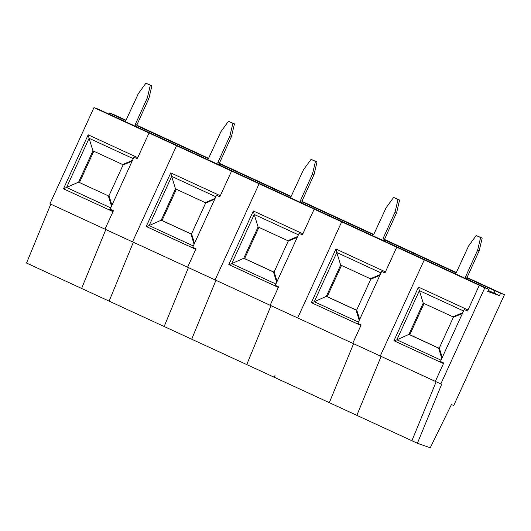 <?xml version="1.0" encoding="UTF-8"?>
<svg xmlns="http://www.w3.org/2000/svg" width="531" height="531" viewBox="0 0 531 531"><rect width="100%" height="100%" fill="white"/><g stroke="black" fill="none" stroke-linecap="round" stroke-linejoin="round"><path stroke-width="0.8" d="M441.812 358.465L438.626 348.137L439.389 348.409L409.779 334.742L424.077 303.513M409.779 334.742L408.897 334.43L423.234 303.121L452.956 316.828L462.793 312.64M463.556 310.967L419.384 290.603L418.481 287.105L393.936 340.716L439.469 361.671L441.234 362.288L441.4 361.93M393.936 340.716L443.478 363.562L435.287 381.457L443.73 363.005L440.431 361.478L464.233 309.487L467.552 310.987L464.233 309.487M443.564 363.37L441.234 362.288M394.327 340.856L396.863 339.8L419.384 290.603L423.234 303.121M137.25 158.689L133.938 157.189L137.244 158.716L149.019 132.996L176.544 145.686L132.511 241.857L176.544 145.686L259.115 183.759L215.088 279.93L259.115 183.759L341.692 221.832L297.659 318.003L341.692 221.832L424.262 259.905L380.236 356.075L424.262 259.905L479.314 285.286L483.243 286.667L479.314 285.286L468.023 309.951L418.481 287.105M436.124 381.849L411.897 440.737L436.124 381.849M133.938 157.189L110.136 209.187L113.435 210.707L104.985 229.166L49.941 203.778L93.967 107.607L149.019 132.996L152.941 134.376L149.019 132.996L137.728 157.654L88.179 134.814L63.468 188.797L113.01 211.643L104.985 229.166L441.666 384.298L417.399 443.272L430.229 447.786L451.41 404.602L453.766 405.432L504.45 294.732L495.018 290.815L498.948 292.196L495.018 290.815L493.996 293.052L495.018 290.815L467.22 277.998M489.283 291.393L493.996 293.052L489.283 291.393M384.975 272.914L381.663 271.414L384.962 272.934L396.743 247.214L400.666 248.594L428.192 261.285L424.262 259.905L428.192 261.285L488.746 289.209L484.816 287.829L440.79 383.999M488.208 290.384L499.498 295.588L487.723 291.446L488.746 289.209M384.643 239.919L412.448 252.736L411.956 253.805L412.448 252.736L439.967 265.427L443.896 266.814L439.967 265.427L439.482 266.496L439.967 265.427L455.917 272.781M384.603 239.474L416.37 254.123L412.448 252.736L416.37 254.123L456.288 272.522M467.174 277.547L504.45 294.732M381.112 356.381L356.845 415.355L381.079 356.467M50.777 204.169L26.55 263.057L81.601 288.439L105.828 229.551L81.601 288.439L109.127 301.13L109.851 299.371L109.127 301.13L164.172 326.512L188.405 267.624L164.172 326.512L191.698 339.203L192.421 337.444L191.698 339.203L246.749 364.585L270.976 305.697L246.749 364.585L274.275 377.275L274.998 375.523L274.275 377.275L329.32 402.664L353.553 343.776L329.32 402.664L417.399 443.272M440.551 361.219L439.469 361.671M441.029 360.171L396.863 339.8L408.897 334.43L438.626 348.137M453.786 317.12L452.956 316.828M356.812 310.316L327.202 296.663L341.506 265.434M327.202 296.663L326.326 296.358L340.656 265.049L370.386 278.755L380.216 274.567M380.986 272.894L336.813 252.524L335.904 249.032L311.358 302.643L356.892 323.598L358.657 324.215L358.823 323.857M311.358 302.643L360.901 325.49L352.71 343.384L361.16 324.932L357.854 323.406L381.663 271.414M360.994 325.291L358.657 324.215M311.75 302.783L314.286 301.727L336.813 252.524L340.656 265.049M302.404 234.835L299.086 233.341L302.391 234.861L314.166 209.141L318.096 210.522L345.615 223.212L341.692 221.832L345.615 223.212L400.666 248.594L396.743 247.214L385.446 271.879L335.904 249.032M302.073 201.846L329.87 214.663L329.386 215.725L329.87 214.663L357.396 227.354L361.319 228.735L357.396 227.354L356.912 228.416L357.396 227.354L373.346 234.709M302.026 201.395L333.8 216.044L329.87 214.663L333.8 216.044L373.711 234.45M357.974 323.147L356.892 323.598M358.458 322.091L314.286 301.727L326.326 296.358L356.049 310.064L359.235 320.392M371.209 279.04L370.386 278.755M356.049 310.064L356.819 310.33M274.235 272.244L244.632 258.59L258.929 227.361M244.632 258.59L243.749 258.285L258.086 226.976L287.809 240.682L297.645 236.494M298.409 234.821L254.236 214.451L253.327 210.96L228.788 264.571L274.321 285.525L276.087 286.143L276.253 285.778M228.788 264.571L278.33 287.417L270.133 305.312L278.583 286.859L275.284 285.333L299.086 233.341M278.417 287.218L276.087 286.143M229.18 264.71L231.715 263.655L254.236 214.451L258.086 226.976M219.827 196.762L216.515 195.262L219.814 196.789L231.596 171.068L235.518 172.449L263.044 185.14L259.115 183.759L263.044 185.14L318.096 210.522L314.166 209.141L302.876 233.806L253.327 210.96M219.495 163.774L247.3 176.591L246.809 177.653L247.3 176.591L274.819 189.282L278.748 190.662L274.819 189.282L274.335 190.344L274.819 189.282L290.769 196.636M219.456 163.322L251.223 177.971L247.3 176.591L251.223 177.971L291.141 196.377M215.964 280.229L192.421 337.444L215.931 280.315M275.403 285.074L274.321 285.525M275.881 284.019L231.715 263.655L243.749 258.285L273.478 271.991L276.664 282.319M288.632 240.968L287.809 240.682M273.478 271.991L274.242 272.257M194.087 244.247L190.901 233.919L191.671 234.184L162.055 220.518L176.352 189.288M162.055 220.518L161.178 220.212L175.509 188.897L205.238 202.603L215.068 198.421M215.838 196.742L171.666 176.378L170.756 172.887L146.211 226.498L191.744 247.446L193.51 248.07L193.676 247.705M146.211 226.498L195.753 249.344L187.562 267.239L196.012 248.78L192.707 247.26L216.515 195.262M195.846 249.145L193.51 248.07M146.602 226.637L149.138 225.582L171.666 176.378L175.509 188.897M93.967 107.607L97.896 108.994L180.467 147.067L176.544 145.686L180.467 147.067L235.518 172.449L231.596 171.068L220.299 195.733L170.756 172.887M136.925 125.701L164.723 138.518L164.238 139.58L164.723 138.518L192.249 151.209L196.171 152.589L192.249 151.209L191.764 152.271L192.249 151.209L208.198 158.563M136.879 125.25L168.652 139.899L164.723 138.518L168.652 139.899L208.564 158.304M133.387 242.156L109.851 299.371L133.354 242.242M192.826 246.995L191.744 247.446M193.311 245.946L149.138 225.582L161.178 220.212L190.901 233.919M206.061 202.895L205.238 202.603M465.514 278.496L465.714 278.071L467.28 278.622L467.021 279.193M455.06 273.677L456.335 272.489L468.627 245.926L476.201 235.512L480.601 237.536L477.661 250.088L465.581 276.757L465.714 278.071M480.601 237.536L482.175 238.094L479.227 250.639L467.154 277.308L467.28 278.622M482.175 238.094L476.201 235.512M465.581 276.757L467.154 277.308M477.661 250.088L479.227 250.639M382.944 240.424L383.136 239.999L384.709 240.55L384.451 241.12M372.483 235.598L373.758 234.417L386.057 207.847L393.624 197.432L398.031 199.464L395.084 212.015L383.01 238.684L383.136 239.999M398.031 199.464L399.597 200.021L396.657 212.566L384.577 239.235L384.709 240.55M399.597 200.021L393.624 197.432M383.01 238.684L384.577 239.235M395.084 212.015L396.657 212.566M300.367 202.351L300.566 201.926L302.132 202.477L301.873 203.041M289.913 197.525L291.187 196.344L303.48 169.774L311.053 159.36L315.454 161.391L312.513 173.936L300.433 200.612L300.566 201.926M315.454 161.391L317.027 161.942L314.08 174.487L302.006 201.163L302.132 202.477M317.027 161.942L311.053 159.36M300.433 200.612L302.006 201.163M312.513 173.936L314.08 174.487M217.796 164.278L217.989 163.853L219.562 164.404L219.303 164.968M207.336 159.453L208.61 158.271L220.909 131.701L228.476 121.287L232.883 123.318L229.936 135.863L217.856 162.532L217.989 163.853M232.883 123.318L234.45 123.869L231.509 136.414L219.429 163.083L219.562 164.404M234.45 123.869L228.476 121.287M217.856 162.532L219.429 163.083M229.936 135.863L231.509 136.414M135.219 126.199L135.418 125.774L136.985 126.332L136.726 126.896M124.765 121.38L126.039 120.198L138.332 93.629L145.906 83.214L150.306 85.245L147.366 97.79L135.286 124.46L135.418 125.774M150.306 85.245L151.879 85.796L148.932 98.341L136.859 125.011L136.985 126.332M151.879 85.796L145.906 83.214M135.286 124.46L136.859 125.011M147.366 97.79L148.932 98.341M467.539 311.007L479.314 285.286L484.816 287.829M500.521 293.351L499.498 295.588M442.237 357.536L439.276 348.044L453.355 317.299L462.415 313.469M109.187 114.198L109.671 113.136L113.601 114.517L125.993 120.232M109.671 113.136L125.621 120.491M88.179 134.814L89.089 138.306L66.567 187.503L110.733 207.873M133.261 158.669L89.089 138.306L92.938 150.824L122.661 164.53L132.498 160.349M113.269 211.072L110.939 209.997L111.105 209.632M110.256 208.922L109.174 209.373L113.196 211.232M109.174 209.373L110.939 209.997M63.468 188.797L78.601 182.133L92.938 150.824M123.484 164.822L122.661 164.53M108.331 195.839L78.601 182.133L108.331 195.839L111.517 206.174M79.484 182.445L93.781 151.216M359.66 319.463L356.706 309.971L370.784 279.226L379.838 275.397M277.089 281.39L274.129 271.899L288.207 241.147L297.267 237.317M194.512 243.317L191.558 233.826L205.636 203.074L214.69 199.244M111.941 205.238L108.981 195.753L123.059 165.002L132.119 161.172"/></g></svg>

